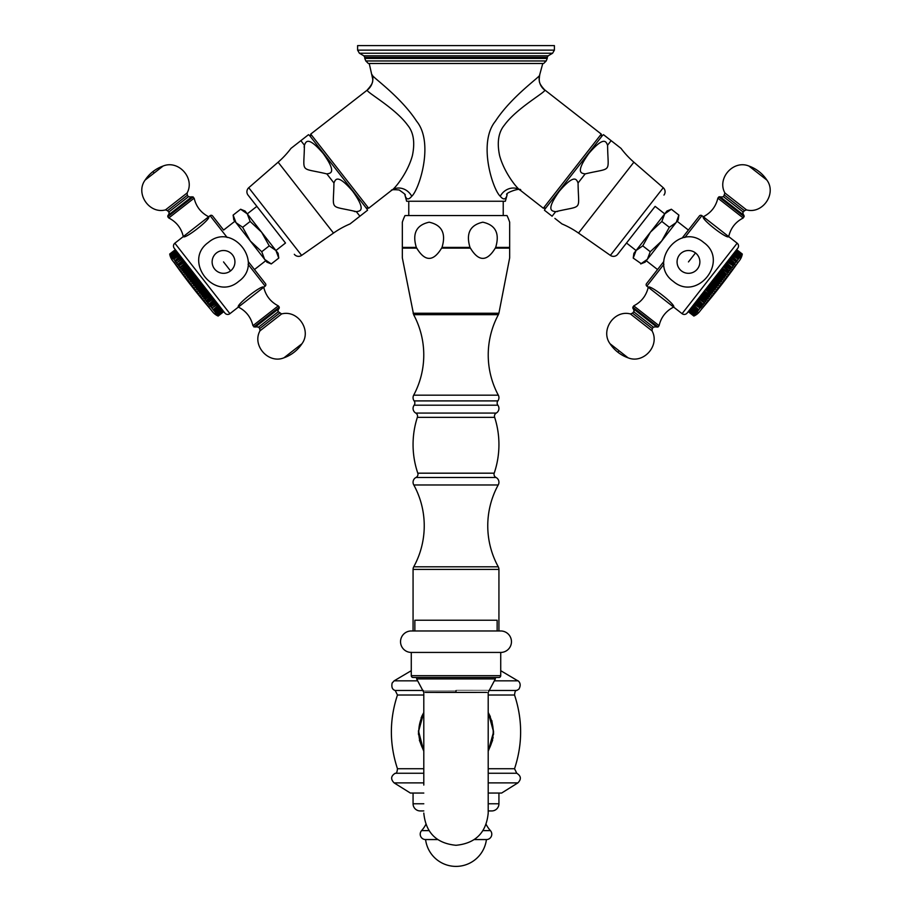 <?xml version="1.0" encoding="UTF-8"?>
<svg xmlns="http://www.w3.org/2000/svg" width="912" height="912" viewBox="0 0 912 912"><rect width="100%" height="100%" fill="white"/><g stroke="black" fill="none" stroke-linecap="round" stroke-linejoin="round"><path stroke-width="1.37" d="M488.205 750.508A37.21 37.21 0 0 0 488.205 713.218M423.795 750.508A37.21 37.21 0 0 1 423.795 713.218M456 690.612C498.157 690.612 498.157 690.612 456 690.601C413.843 690.612 413.843 690.612 456 690.612L456 692.368C497.542 692.379 497.542 692.39 456 692.413C414.458 692.39 414.458 692.379 456 692.368M416.647 678.916L495.353 678.916L495.353 677.479L498.932 677.479L413.068 677.479L416.647 677.479L416.647 678.916L423.795 692.379L423.795 785.061M456 677.479L495.353 677.479M413.068 677.479A1.79 1.79 0 0 1 411.278 675.689L411.278 652.433L500.722 652.433L500.722 675.689L411.278 675.689M498.932 677.479A1.79 1.79 0 0 0 500.722 675.689M411.278 652.433A10.739 10.739 0 0 1 400.539 641.695A10.739 10.739 0 0 1 411.278 630.967L500.722 630.967A10.739 10.739 0 0 1 511.461 641.695A10.739 10.739 0 0 1 500.722 652.433M414.857 630.967L414.857 620.228L497.143 620.228L497.143 630.967M411.278 670.685L394.121 680.842L392.126 683.065C391.328 687.215 392.365 689.689 395.227 690.475L423.248 690.475M500.722 670.685L517.879 680.842L494.258 680.842M498.932 630.967L498.932 569.396L413.068 569.396L413.068 630.967M498.932 569.396A5.369 5.369 0 0 0 498.271 566.808L413.729 566.808A5.369 5.369 0 0 0 413.068 569.396M417.331 249.022L416.727 248.121L402.329 248.121L402.329 257.834L413.626 314.663A85.158 85.158 0 0 1 413.683 395.17A5.369 5.369 0 0 0 414.139 400.904A3.58 3.58 0 0 1 414.139 405.19A5.369 5.369 0 0 0 415.758 413.068A3.58 3.58 0 0 1 417.343 417.354A88.738 88.738 0 0 0 417.799 473.18A3.58 3.58 0 0 1 416.009 477.466A5.369 5.369 0 0 0 413.809 484.979L498.191 484.979A85.158 85.158 0 0 0 498.271 566.808M413.809 484.979A85.158 85.158 0 0 1 413.729 566.808M417.799 473.18L494.201 473.18A3.58 3.58 0 0 0 495.991 477.466A5.369 5.369 0 0 1 498.191 484.979M417.343 417.354L494.657 417.354A88.738 88.738 0 0 1 494.201 473.18M413.626 314.663L498.374 314.663A85.158 85.158 0 0 0 498.317 395.17A5.369 5.369 0 0 1 497.861 400.904A3.58 3.58 0 0 0 497.861 405.19A5.369 5.369 0 0 1 496.242 413.068A3.58 3.58 0 0 0 494.657 417.354M413.102 313.238L498.898 313.238L498.374 314.663M402.329 248.121L402.329 222.197L402.329 247.403L416.317 247.403C412.121 233.415 416.408 225.013 429.164 222.197C441.921 225.013 446.207 233.415 442.012 247.403L469.988 247.403C465.793 233.415 470.079 225.013 482.836 222.197C495.592 225.013 499.879 233.415 495.683 247.403L509.671 247.403L509.671 222.197L509.671 257.834L498.898 313.238M471.002 249.022L470.398 248.121C478.686 261.801 486.985 261.801 495.273 248.121L495.683 247.403M509.671 222.197A53.671 53.671 0 0 0 506.992 215.551L405.008 215.551A53.671 53.671 0 0 0 402.329 222.197M416.317 247.403L416.727 248.121C425.015 261.801 433.314 261.801 441.602 248.121L442.012 247.403M441.602 248.121L470.398 248.121L469.988 247.403M495.273 248.121L509.671 248.121M408.77 201.244L408.77 215.551M503.23 201.244L503.23 215.551M507.129 194.792L505.373 201.244L406.627 201.244L404.871 194.792M546.197 60.956L543.666 63.487L368.334 63.487L365.803 60.956L546.197 60.956L547.234 58.425L364.766 58.425L365.803 60.956M357.607 50.137L554.393 50.137L554.393 45.6L357.607 45.6L357.607 50.137L359.396 53.238L552.604 53.238L548.135 55.814L363.865 55.814L359.396 53.238M391.373 190.494C391.009 189.65 393.608 189.491 399.171 189.992C404.324 193.561 406.228 195.179 404.882 194.837L404.837 194.678C406.159 199.728 408.462 200.252 411.745 196.251C419.155 189.787 434.363 142.785 416.59 121.182C399.935 95.612 370.226 75.65 372.37 75.023A14.307 14.261 -15.2 0 1 367.342 90.026L310.73 134.087L310.422 136.595L366.145 207.925L368.665 208.232L310.73 134.087M542.765 63.487L539.63 75.023C541.774 75.65 512.054 95.623 495.41 121.205C477.626 142.796 492.868 189.833 500.255 196.251C503.538 200.252 505.841 199.728 507.163 194.666L507.118 194.837C503.367 193.435 522.451 186.584 520.627 190.494M544.658 90.026A14.307 14.261 -164.8 0 1 539.63 75.023L539.186 79.549C539.722 80.461 537.727 82.399 544.589 89.798L544.658 90.026C547.154 91.371 517.036 107.673 504.439 125.081C498.454 132.217 496.846 142.397 499.605 155.599C504.427 173.405 517.856 189.491 520.592 190.471L543.335 208.232L545.855 207.925M544.589 89.798L601.27 134.087L543.335 208.232M601.578 136.595L601.27 134.087M411.745 196.251A14.307 12.711 52 0 0 391.408 190.471L368.665 208.232M391.408 190.471L391.408 190.471C394.155 189.491 407.584 173.405 412.395 155.599C415.154 142.386 413.546 132.217 407.561 125.081C394.964 107.673 364.846 91.371 367.342 90.026M423.795 793.052L410.377 793.052L394.121 782.884L423.795 782.884M488.205 793.052L501.623 793.052L517.879 782.884C521.504 779.213 521.128 776.009 516.773 773.262L488.205 773.262M413.068 793.052L413.068 803.78A7.159 7.159 0 0 0 420.215 810.939L423.795 810.939M498.932 793.052L498.932 803.78L488.205 803.78M488.205 810.939L491.785 810.939A7.159 7.159 0 0 0 498.932 803.78M425.858 824.414A29.765 29.765 0 0 1 421.583 830.615A5.369 5.369 0 0 0 425.585 839.564L437.669 839.564M486.142 824.414A29.765 29.765 0 0 0 490.417 830.615A5.369 5.369 0 0 1 486.415 839.564A30.655 30.655 0 0 1 425.585 839.564M474.331 839.564L486.415 839.564M276.005 250.629L278.114 253.331L278.776 258.073L275.903 250.492L269.245 245.864L261.596 232.184L250.162 221.445L247.289 213.864L240.631 209.236L233.13 215.095L236.003 222.676L233.791 219.849L233.13 215.095M250.162 221.445L242.66 227.305L236.003 222.676L250.31 240.996L242.66 227.305M269.245 245.864L261.744 251.723L250.31 240.996L264.617 259.304L261.744 251.723M278.776 258.073L271.274 263.933L264.742 259.453M266.965 261.584L268.972 262.861M277.544 253.308L278.297 255.577M275.903 250.492L245.066 211.037L240.631 209.236M290.985 148.371L300.869 140.653L290.985 148.371A89.456 89.456 0 0 1 278.126 162.188L248.748 187.724A5.369 5.369 0 0 0 248.041 195.077L285.502 243.014L275.914 250.504M256.865 206.363L247.277 213.853M285.502 243.014L248.041 195.077M308.507 134.68L300.869 140.653L308.507 134.68A7.159 7.159 0 0 1 310.091 136.173L366.476 208.358A7.159 7.159 0 0 1 367.536 210.25L350.026 223.93A89.456 89.456 0 0 0 333.496 233.073L301.621 255.394A5.369 5.369 0 0 1 294.314 254.3M304.46 144.928L304.118 147.197M354.346 211.481L356.353 211.675C328.309 204.995 333.644 211.744 333.929 182.97C335.263 180.291 336.676 172.505 352.784 191.36C367.171 211.538 359.282 211.025 356.353 211.675L359.898 216.212L367.536 210.25M350.026 223.93L359.898 216.212M304.414 145.19C305.748 142.511 307.162 134.725 323.27 153.581C337.657 173.759 329.768 173.246 326.838 173.896C298.862 167.204 304.106 174.032 304.414 145.19L300.869 140.653M310.091 136.173L366.476 208.358M271.274 263.933L266.84 262.143L264.617 259.304M223.611 230.063L212.599 215.973L223.611 230.063L234.897 221.251M248.212 261.55L265.472 283.632L248.212 261.55M265.734 260.729L254.459 269.542M227.156 237.496L210.091 215.665A1.79 1.79 0 0 1 212.599 215.973M210.091 215.665L208.677 216.76C211.402 218.743 184.577 239.708 183.301 236.584L174.842 243.196A3.58 3.58 0 0 0 174.226 248.224L224.899 313.067A3.58 3.58 0 0 0 229.915 313.682L238.374 307.07C246.092 311.038 250.937 317.239 252.92 325.687L278.285 305.862C270.579 301.895 265.734 295.693 263.75 287.246L238.374 307.07C235.649 305.087 262.485 284.122 263.75 287.246L265.164 286.151A1.79 1.79 0 0 0 265.472 283.632M223.668 311.494L218.071 315.951L223.668 311.494L223.166 310.844L217.523 315.256L216.509 314.674L217.25 314.902L222.893 310.502L222.289 309.727L216.646 314.138L215.597 313.5L221.89 309.214M215.608 312.805L216.076 313.397L221.719 308.997L221.251 308.404L215.608 312.805L221.057 308.153M220.305 307.196L214.89 311.881L220.305 307.196L219.724 306.455L214.081 310.855L219.484 306.136L218.846 305.315L213.203 309.727L218.572 304.973L217.877 304.095L211.96 308.131L217.592 303.719L216.543 302.374L215.745 301.359L209.783 305.349L215.426 300.949M209.783 305.349L208.666 304.642L214.662 299.968L208.951 304.277L214.24 299.432L213.476 298.463L207.491 303.137L213.362 298.304M212.257 296.879L206.26 301.564L207.366 302.248L212.998 297.848L212.086 296.674L206.443 301.074L206.066 300.595L211.709 296.195L209.646 293.55L203.661 298.224L209.384 293.219M208.278 291.806L202.293 296.48L203.342 297.107L208.985 292.706L207.97 291.407L202.339 295.819L201.928 295.294L207.571 290.882L206.876 290.005L200.891 294.69L206.534 289.56M199.466 292.855L200.48 293.436L206.112 289.024L205.451 288.181L199.466 292.855L199.42 292.079L205.063 287.679M204.641 287.143L198.998 291.544L198.018 290.996L204.003 286.322L203.57 285.764L197.927 290.176L197.505 289.628L203.137 285.217L202.054 283.837L196.422 288.238L195.989 287.69L201.632 283.29L201.05 282.549L195.065 287.223L194.906 286.3L200.537 281.899M193.572 285.319L194.473 285.741L200.104 281.341L199.557 280.645L193.572 285.319L193.378 284.35L199.021 279.95M198.588 279.391L192.945 283.792L192.09 283.415L198.075 278.741L197.494 278L191.862 282.401L191.429 281.854L197.072 277.453L194.484 274.147L188.852 278.559L188.431 278.012L194.062 273.611L192.25 271.274L186.253 275.948L185.923 274.808L191.554 270.397L191.155 269.872L184.862 274.159L184.498 272.984L190.141 268.584L187.416 265.096L181.773 269.496L181.397 269.017L187.04 264.617M181.397 269.017L186.869 264.4L186.116 263.443L180.485 267.843L180.12 267.387L185.763 262.987M178.478 265.996L184.543 261.413L178.478 265.996L178.057 264.742L183.7 260.342M174.91 260.718L175.332 261.961L181.249 257.195L180.553 256.306L174.91 260.718L180.28 255.964L179.641 255.143L173.759 259.247L179.402 254.836L178.592 253.81L172.824 258.757L172.436 257.537L178.068 253.137M171.057 255.77L171.559 257.138L177.236 252.065L176.689 251.37L171.057 256.489L170.715 255.349L176.358 250.937M170.327 254.847L170.635 255.964L170.59 255.189L176.233 250.789L170.225 254.722L175.663 250.059L170.02 254.459L175.457 249.797L169.78 254.152L175.355 249.649L169.7 254.038L175.332 249.637L169.712 254.06L169.894 255.007L169.7 254.038L169.94 255.064L169.78 254.152M171.194 255.964L176.837 251.552M171.604 256.477L177.407 252.293M177.874 252.886L172.151 257.891L171.775 256.694M172.961 258.21L178.82 254.095M173.759 259.247L173.177 258.495M174.648 260.376L174.01 259.555M175.606 261.596L181.534 257.56M182.275 258.518L176.312 263.226L175.891 261.972M176.632 262.918L182.582 258.905M177.361 264.571L183.38 259.92L177.361 264.571L176.939 263.317M178.9 265.825L184.885 261.858M185.638 262.827L179.653 267.501L179.242 266.258M180.884 269.074L180.485 267.843M188.157 266.042L182.172 270.716L181.773 269.496M182.172 270.716L188.374 266.315M182.731 270.727L183.118 271.217L188.75 266.806M189.479 267.74L183.494 272.414L183.118 271.217M183.494 272.414L189.742 268.071M190.847 269.485L184.862 274.159M186.253 275.948L192.592 271.719M186.96 276.131L187.37 276.667L193.013 272.255M193.675 273.11L187.69 277.784L187.37 276.667M188.431 278.012L187.69 277.784M195.122 274.968L189.137 279.642L188.852 278.559M189.137 279.642L189.924 279.927L195.556 275.515M189.924 279.927L190.346 280.474L195.989 276.062M196.593 276.849L190.608 281.523L190.346 280.474M191.429 281.854L190.608 281.523M192.09 283.415L191.862 282.401M195.989 287.69L195.065 287.223M202.532 284.441L196.547 289.115L196.422 288.238M197.505 289.628L196.547 289.115M198.018 290.996L197.927 290.176M201.928 295.294L200.891 294.69M202.293 296.48L202.339 295.819M203.661 298.224L204.733 298.885L210.364 294.473M204.733 298.885L205.12 299.375L210.752 294.975M210.968 295.249L205.12 299.375M206.066 300.595L204.983 299.923M208.609 303.833L207.491 303.137M215.768 301.393L210.113 305.771M209.783 306.067L210.9 306.785L216.543 302.374M210.9 306.785L216.851 302.773M211.96 308.131L211.208 307.173M212.941 309.385L212.245 308.495M213.841 310.547L213.203 309.727M214.673 311.608L214.081 310.855M215.414 312.554L214.89 311.881M216.646 314.138L222.437 309.92M222.767 310.342L216.794 314.321M217.523 315.256L223.258 310.969M223.463 311.231L217.82 315.632L216.839 315.096L217.615 315.381M217.82 315.632L223.531 311.323M223.771 311.63L218.139 316.042L217.261 315.632L218.15 316.054L217.216 315.575L218.071 315.951M218.15 316.054L223.782 311.653M217.261 315.632A15.208 15.208 0 0 1 212.336 311.528L192.512 286.151L191.953 286.596A616.58 616.58 0 0 0 210.797 309.556M169.894 255.007A15.208 15.208 0 0 0 172.687 260.775L192.512 286.151M172.687 260.775L212.336 311.528M208.677 216.76L183.301 236.584C181.328 228.148 176.483 221.935 168.766 217.979L194.142 198.155C196.114 206.602 200.971 212.804 208.677 216.76M193.15 196.889L167.774 216.714L167.933 215.449L191.896 196.73L194.142 198.155M191.474 197.06L188.453 196.696L168.72 212.108C169.427 212.017 169.301 213.02 168.355 215.118L179.915 206.089M253.901 326.952L279.277 307.127L279.129 308.381L255.166 327.112L252.92 325.687M554.895 218.401L561.974 223.93A89.456 89.456 0 0 1 578.504 233.073L610.379 255.394A5.369 5.369 0 0 0 617.686 254.3L655.135 206.363L664.723 213.853L666.934 211.037L671.369 209.236L664.711 213.864L661.838 221.445L650.404 232.184L642.755 245.864L636.097 250.492L633.224 258.073L641.261 263.705M665.099 213.408L633.886 253.331L633.304 257.492M642.755 245.864L650.256 251.723L647.383 259.304L640.726 263.933L645.16 262.143L661.69 240.996L650.256 251.723M661.838 221.445L669.34 227.305L661.69 240.996L675.997 222.676L669.34 227.305M671.369 209.236L678.87 215.095L676.351 222.197M626.498 243.014L636.086 250.504M655.135 206.363L617.686 254.3M604.679 135.614L621.015 148.371A89.456 89.456 0 0 0 633.874 162.188L663.252 187.724A5.369 5.369 0 0 1 663.959 195.077M552.102 216.212L544.464 210.25L552.102 216.212L555.647 211.675C552.718 211.025 544.829 211.55 559.227 191.349C575.324 172.516 576.737 180.291 578.071 182.97C578.333 211.778 583.714 204.972 555.647 211.675L557.654 211.481M607.54 144.928L607.586 145.19C607.871 174.044 613.183 167.181 585.162 173.896C582.244 173.246 574.343 173.759 588.742 153.569C604.838 134.725 606.252 142.511 607.586 145.19L611.131 140.653L613.924 142.831M611.131 140.653L603.493 134.68A7.159 7.159 0 0 0 601.909 136.173L545.524 208.358A7.159 7.159 0 0 0 544.464 210.25M545.627 208.21L601.806 136.31M678.87 215.095L678.209 219.849L675.997 222.676M646.266 260.729L657.541 269.542L663.788 261.55L646.528 283.632A1.79 1.79 0 0 0 646.836 286.151L648.25 287.246C649.515 284.122 676.351 305.087 673.626 307.07L682.085 313.682A3.58 3.58 0 0 0 687.101 313.067L688.218 311.653L693.85 316.054L688.218 311.653M736.543 249.797L742.22 254.152L742.06 255.064L742.288 254.06L742.106 255.007L742.3 254.038L736.645 249.649L737.774 248.224A3.58 3.58 0 0 0 737.158 243.196L728.699 236.584C730.672 228.148 735.517 221.935 743.234 217.979L717.858 198.155C715.886 206.602 711.029 212.804 703.323 216.76L728.699 236.584C727.423 239.708 700.598 218.743 703.323 216.76L701.909 215.665A1.79 1.79 0 0 0 699.401 215.973L682.142 238.055L688.389 230.063L677.103 221.251M737.774 248.224L687.101 313.067M740.225 256.694L740.806 255.964L735.163 251.552L734.593 252.293L740.225 256.694L739.849 257.891L734.126 252.886M738.241 259.247L738.823 258.495L733.18 254.095L732.598 254.836L738.241 259.247L732.359 255.143L731.447 256.306L737.09 260.718L736.668 261.961L730.751 257.195M734.639 264.571L735.061 263.317L729.418 258.905L728.654 259.897L734.639 264.571L728.62 259.92M727.537 261.322L733.522 265.996L733.943 264.742L728.3 260.342L727.457 261.413L733.1 265.825L727.115 261.858M725.884 263.443L731.515 267.843L731.116 269.074L725.131 264.4L730.603 269.017L730.227 269.496L724.584 265.096L723.626 266.315L729.269 270.727L728.882 271.217L723.25 266.806M728.882 271.217L728.506 272.414L722.258 268.071L727.901 272.471L727.502 272.984L721.859 268.584L721.153 269.485L726.488 274.284L720.845 269.872M720.446 270.397L726.077 274.808L725.747 275.948L719.75 271.274L725.04 276.131L724.63 276.667L718.987 272.255L717.938 273.611L723.569 278.012L723.148 278.559L717.516 274.147M715.407 276.849L721.392 281.523L721.654 280.474L716.011 276.062L714.928 277.453L720.571 281.854L720.138 282.401L714.506 278M720.138 282.401L719.91 283.415L713.925 278.741L713.412 279.391L719.055 283.792L718.622 284.35L712.979 279.95M709.946 283.837L715.578 288.238L715.453 289.115L709.468 284.441L708.863 285.217L714.495 289.628L714.073 290.176L708.43 285.764M714.073 290.176L713.982 290.996L707.997 286.322L707.359 287.143L713.002 291.544L712.58 292.079L706.937 287.679L706.549 288.181L712.534 292.855L711.52 293.436L705.888 289.024L705.466 289.56L711.109 294.69L710.072 295.294L704.429 290.882M704.03 291.407L709.707 296.48L703.722 291.806L703.015 292.706L708.658 297.107L708.259 297.62L702.354 293.55L708.339 298.224L707.267 298.885L701.636 294.473M701.032 295.249L707.017 299.923L701.248 294.975L700.291 296.195L705.934 300.595L705.557 301.074L699.914 296.674M705.557 301.074L699.743 296.879L699.002 297.848L704.634 302.248L704.281 302.716L698.638 298.304M697.418 299.866L703.334 304.642L697.338 299.968L696.574 300.949L702.217 305.349L696.232 301.393L702.217 306.067L701.1 306.785L695.457 302.374L694.408 303.719L700.04 308.131L694.123 304.095L693.428 304.973L698.797 309.727L693.154 305.315L692.516 306.136L697.919 310.855L692.276 306.455M696.586 312.554L697.669 311.881L691.467 307.481L690.943 308.153L696.392 312.805L690.749 308.404L690.281 308.997L695.753 313.625L690.11 309.214L689.711 309.727L695.354 314.138L689.563 309.92M688.742 310.969L694.385 315.381L688.742 310.969M688.469 311.323L694.112 315.723L688.298 311.539M694.739 315.632L693.85 316.054L694.739 315.632A15.208 15.208 0 0 0 699.664 311.528L739.313 260.775A15.208 15.208 0 0 0 742.106 255.007M693.929 315.951L694.784 315.575L693.861 316.042L688.229 311.63M689.107 310.502L694.75 314.902L695.491 314.674L694.477 315.256M694.75 314.902L689.233 310.342M696.392 312.805L695.924 313.397M697.11 311.881L691.695 307.196M697.919 310.855L697.327 311.608M698.797 309.727L698.159 310.547M699.755 308.495L699.059 309.385M695.149 302.773L701.157 307.412L700.04 308.131M703.334 304.642L702.217 305.349M703.049 304.277L697.76 299.432M698.524 298.463L704.509 303.137L703.391 303.833M705.74 301.564L704.634 302.248M707.017 299.923L705.934 300.595M708.259 297.62L708.339 298.224M709.707 296.48L708.658 297.107M711.109 294.69L705.466 289.56M712.58 292.079L712.534 292.855M713.982 290.996L713.002 291.544M715.453 289.115L714.495 289.628M715.578 288.238L716.011 287.69L710.368 283.29M710.95 282.549L716.935 287.223L716.011 287.69M716.935 287.223L717.094 286.3L711.463 281.899M717.094 286.3L717.527 285.741L711.896 281.341M712.443 280.645L718.428 285.319L717.527 285.741M718.622 284.35L718.428 285.319M719.91 283.415L719.055 283.792M721.392 281.523L720.571 281.854M721.654 280.474L722.076 279.927L716.444 275.515M716.878 274.968L722.863 279.642L722.076 279.927M723.148 278.559L722.863 279.642M718.325 273.11L724.31 277.784L723.569 278.012M724.63 276.667L724.31 277.784M725.747 275.948L725.04 276.131M727.502 272.984L727.138 274.159M728.506 272.414L727.901 272.471M723.843 266.042L729.269 270.727M730.227 269.496L729.828 270.716M731.515 267.843L731.88 267.387L726.237 262.987M726.362 262.827L731.88 267.387M732.758 266.258L732.347 267.501M735.061 263.317L729.725 258.518M730.466 257.56L736.109 261.972L735.368 262.918M737.09 260.718L731.72 255.964M737.99 259.555L737.352 260.376M738.823 258.495L733.408 253.81M733.932 253.137L739.564 257.537L739.039 258.21M740.396 256.477L734.764 252.065M740.806 255.964L735.311 251.37M735.642 250.937L740.943 255.77M741.285 255.349L735.767 250.789M736.041 250.435L741.673 254.847L741.365 255.964L741.41 255.189M741.673 254.847L736.132 250.321M736.337 250.059L741.98 254.459L741.684 255.542L741.775 254.722M741.98 254.459L736.406 249.968M742.22 254.152L736.577 249.74M742.3 254.038L736.668 249.637M699.664 311.528L739.313 260.775M648.25 287.246L673.626 307.07C665.908 311.038 661.063 317.239 659.08 325.687L633.715 305.862C641.421 301.895 646.266 295.693 648.25 287.246M632.723 307.127L658.099 326.952L656.834 327.112L632.871 308.381L633.715 305.862M633.293 308.712C634.171 310.946 634.296 311.95 633.669 311.722L653.402 327.146L656.412 326.781L644.852 317.741M744.226 216.714L718.85 196.889L720.104 196.73L744.067 215.449L743.234 217.979M743.645 215.118C742.699 213.02 742.573 212.017 743.28 212.108L723.547 196.696L720.526 197.06L732.085 206.089M488.205 695.012L514.539 695.012C522.656 719.579 522.656 744.146 514.539 768.725L516.773 773.262M488.205 768.725L514.539 768.725M423.795 768.725L397.461 768.725C389.344 744.146 389.344 719.579 397.461 695.012L395.227 690.475M423.795 695.012L397.461 695.012M488.752 690.475L516.773 690.475C515.656 689.894 514.915 691.41 514.539 695.012M417.742 680.842L394.121 680.842M416.009 477.466L495.991 477.466M415.758 413.068L496.242 413.068M414.139 405.19L497.861 405.19M414.139 400.904L497.861 400.904M413.683 395.17L498.317 395.17M369.235 63.487L372.826 79.481C372.233 80.416 374.422 82.114 367.411 89.798M364.766 58.425L364.766 57.365L547.234 57.365L548.135 55.814M500.255 196.251A14.307 12.711 128 0 1 520.592 190.471L520.592 190.471M423.795 773.262L395.227 773.262C396.367 773.809 397.119 772.304 397.461 768.725M488.205 782.884L517.879 782.884M423.795 803.78L413.068 803.78M421.583 830.615L428.993 830.615M483.007 830.615L490.417 830.615M248.748 187.724L301.621 255.394M278.126 162.188L333.496 233.073M326.838 173.896L333.929 182.97M265.164 286.151L248.098 264.309M229.915 313.682L174.842 243.196M177.464 202.954L187.336 195.248L187.097 192.991L165.46 209.897L167.591 210.672L177.464 202.954M187.097 192.991C195.271 178.33 178.581 159.6 163.088 166.041L154.105 173.063L152.954 171.593A35.785 35.785 0 0 0 145.122 180.074L154.105 173.063M278.707 308.712C277.829 310.946 277.704 311.95 278.331 311.722L258.598 327.146L255.588 326.781M279.46 313.169L259.726 328.582L259.966 330.851L281.603 313.945L278.331 311.722M259.966 330.851C251.78 345.511 268.47 364.241 283.963 357.8L301.94 343.756C311.938 330.281 297.802 309.556 281.603 313.945M230.554 270.898A11.4 11.4 0 0 1 214.548 268.937A11.4 11.4 0 0 1 216.509 252.932A11.4 11.4 0 0 1 232.514 254.904A11.4 11.4 0 0 1 230.554 270.898L223.531 261.915M610.379 255.394L663.252 187.724M578.504 233.073L633.874 162.188M578.071 182.97L585.162 173.896M701.909 215.665L684.844 237.496M663.902 264.309L646.836 286.151M737.158 243.196L682.085 313.682M719.488 286.151L720.047 286.596A616.58 616.58 0 0 0 737.774 262.747M642.413 320.876L632.54 313.169L630.397 313.945L652.034 330.851L652.274 328.582L642.413 320.876M630.397 313.945C614.198 309.556 600.062 330.281 610.06 343.756L619.043 350.778L617.903 352.249A35.785 35.785 0 0 0 628.037 357.8L619.043 350.778M724.664 195.248L744.409 210.672L746.54 209.897L724.903 192.991L723.547 196.696M746.54 209.897C762.74 214.286 776.876 193.561 766.878 180.074L748.912 166.041C733.419 159.6 716.729 178.33 724.903 192.991M695.491 252.932A11.4 11.4 0 0 1 697.452 268.937A11.4 11.4 0 0 1 681.446 270.898A11.4 11.4 0 0 1 679.486 254.904A11.4 11.4 0 0 1 695.491 252.932L688.469 261.915M490.337 716.615L488.205 712.511L493.574 731.869L488.205 751.214L493.141 737.546M421.093 717.972L423.795 712.511L418.426 731.869L423.795 751.214L419.372 740.213M423.795 813.082C425.71 832.645 436.438 843.383 456 845.287C475.562 843.383 486.29 832.645 488.205 813.082L488.205 692.379L495.353 678.916M493.552 732.929L493.472 734.627M492.617 740.248L488.205 751.214L493.574 731.869L488.205 712.511L493.574 731.869L488.205 751.214M418.448 733.168L418.54 734.741M421.789 716.33L423.795 712.511L418.426 731.869L423.795 751.214L418.448 730.786M493.574 731.994L491.83 720.583M423.795 712.511L418.426 731.869L423.795 751.214M516.773 690.475L518.894 689.13C522.565 682.837 516.944 679.964 517.879 680.842M547.234 58.425L547.234 57.365M364.766 57.365L363.865 55.814M554.393 50.137L552.604 53.238M395.227 773.262C390.872 776.009 390.496 779.213 394.121 782.884M174.226 262.747A616.58 616.58 0 0 0 191.953 286.596M167.774 216.714L168.766 217.979M188.453 196.696L187.336 195.248M168.72 212.108L167.591 210.672M145.122 180.074C135.124 193.561 149.26 214.286 165.46 209.897M163.088 166.041A35.785 35.785 0 0 0 152.954 171.593M279.277 307.127L278.285 305.862M258.598 327.146L259.726 328.582M283.963 357.8A35.785 35.785 0 0 0 301.94 343.756M208.324 242.467C232.492 221.65 264.765 262.975 238.727 281.375C214.559 302.18 182.297 260.866 208.324 242.467M701.203 309.556A616.58 616.58 0 0 0 720.047 286.596M658.099 326.952L659.08 325.687M633.669 311.722L632.54 313.169M653.402 327.146L652.274 328.582M628.037 357.8C643.53 364.241 660.22 345.511 652.034 330.851M610.06 343.756A35.785 35.785 0 0 0 617.903 352.249M718.85 196.889L717.858 198.155M743.28 212.108L744.409 210.672M766.878 180.074A35.785 35.785 0 0 0 748.912 166.041M673.273 281.375C647.235 262.964 679.52 221.65 703.676 242.467C729.714 260.878 697.429 302.18 673.273 281.375"/></g></svg>

